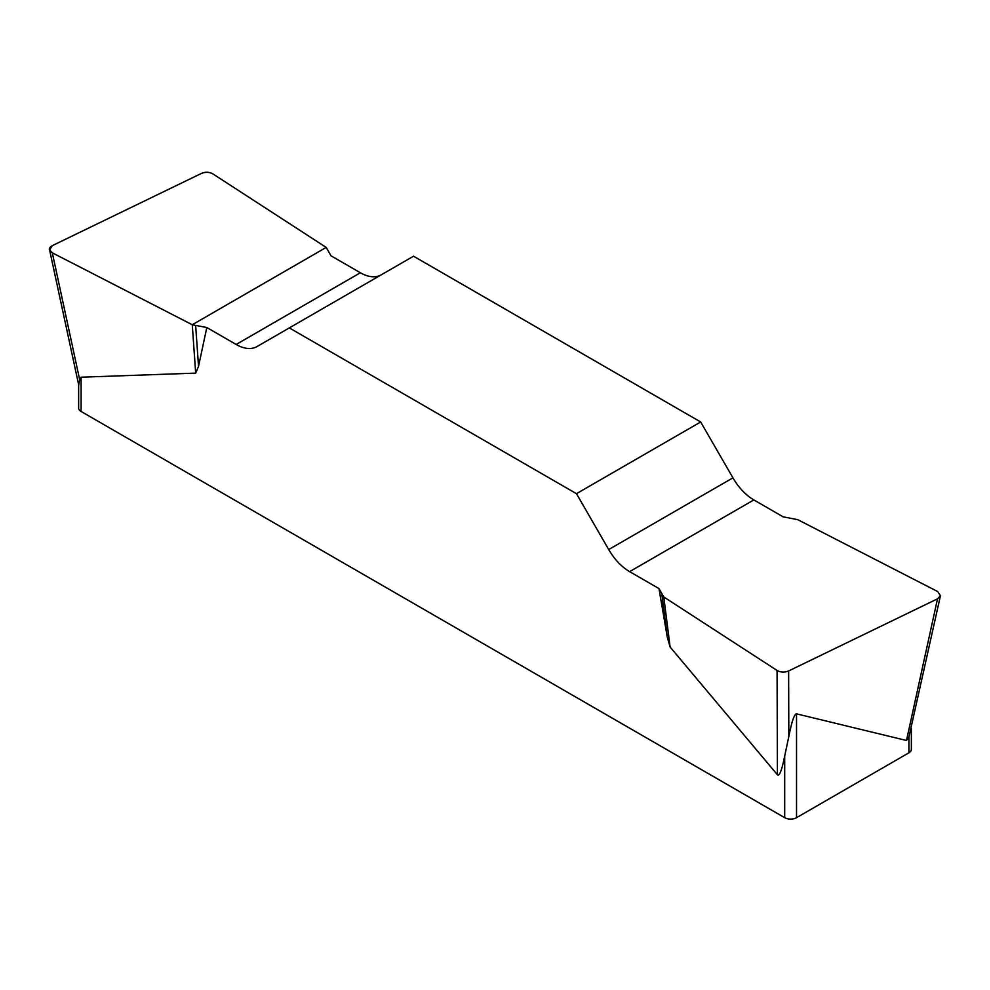 <?xml version="1.0" encoding="UTF-8"?>
<svg xmlns="http://www.w3.org/2000/svg" width="990" height="990" viewBox="0 0 990 990"><rect width="100%" height="100%" fill="white"/><g stroke="black" fill="none" stroke-linecap="round" stroke-linejoin="round"><path stroke-width="1.49" d="M381.175 274.874A41.828 24.144 60 0 1 360.372 272.757L331.019 255.804L326.205 247.413L212.924 173.918C209.298 171.975 205.437 171.802 201.366 173.436L52.482 245.57L49.562 249.827L52.309 252.821L192.27 324.745L206.811 327.517L236.152 344.471A41.828 24.144 -120 0 0 257.066 346.537L413.535 256.2L700.673 421.975L576.465 493.688L608.714 549.561A41.828 24.144 -120 0 0 629.628 571.638L658.981 588.58L663.795 596.97L777.076 670.465C780.702 672.42 784.55 672.581 788.634 670.96L937.518 598.826L940.438 595.745L937.691 591.562L797.717 519.651L783.189 516.867L753.848 499.925A41.828 24.144 60 0 1 732.934 477.848L700.673 421.975M911.357 728.454L911.357 749.393A8.366 4.826 180 0 1 908.907 752.808L796.529 817.691A8.366 4.826 180 0 1 784.699 817.691L784.699 755.976C781.852 770.27 779.415 776.519 777.41 774.762L670.106 647.027L667.26 637.003L658.981 588.58M576.465 493.688L289.328 327.913M206.811 327.517L198.532 366.387L195.674 373.119L81.093 377.215L79.658 379.677L78.73 385.048M784.699 817.691L81.093 411.469A8.366 4.826 180 0 1 78.643 408.053L78.643 383.192M784.699 755.976L788.832 736.498C791.777 721.45 794.339 713.901 796.529 713.84L906.481 740.483L937.518 598.826M908.907 752.808L908.907 737.105L906.481 740.483M908.907 737.105L940.351 596.153M192.27 324.745L195.674 373.119M195.674 325.797L198.532 366.387M663.795 596.97L670.106 647.027M661.963 595.015L667.26 637.003M52.346 252.846C48.263 250.371 48.324 247.933 52.532 245.532L201.329 173.46C205.437 171.703 209.323 171.864 212.949 173.943L326.205 247.413L192.27 324.745L52.346 252.846M81.093 377.215L81.093 411.469M796.529 713.84L796.529 817.691M608.714 549.561L732.934 477.848M753.848 499.925L629.628 571.638M236.152 344.471L360.372 272.757M52.309 252.821L79.658 379.677M788.634 670.96L788.832 736.498M777.41 774.762L777.076 670.465M49.648 250.222L78.643 384.677"/></g></svg>
